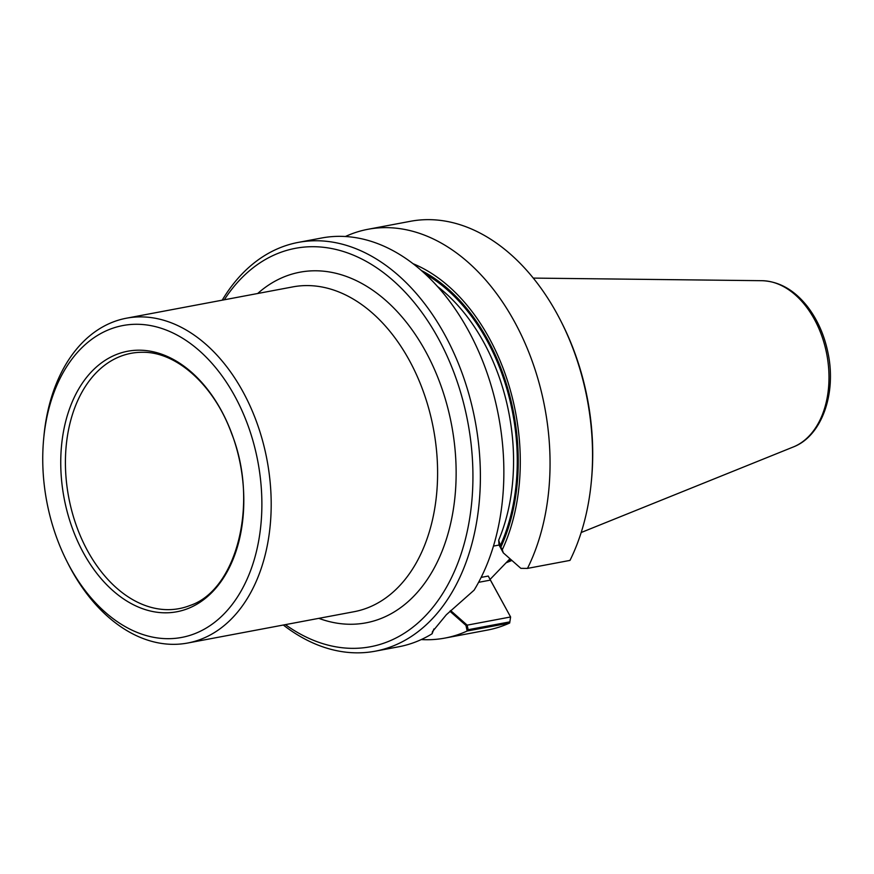 <?xml version="1.0" encoding="UTF-8"?>
<svg xmlns="http://www.w3.org/2000/svg" width="874" height="874" viewBox="0 0 874 874"><rect width="100%" height="100%" fill="white"/><g stroke="black" fill="none" stroke-linecap="round" stroke-linejoin="round"><path stroke-width="1.31" d="M510.624 559.316A146.329 99.046 79.3 0 1 508.187 560.616M509.979 558.748L490.052 579.44L509.979 558.748M421.377 270.503A178.187 120.612 79.3 0 1 500.868 547.146L501.894 550.281L499.032 545.048L498.683 540.198L499.032 545.048L494.16 545.966L499.032 545.048L503.304 552.86L520.871 568.351L527.492 568.395L569.99 560.398A207.99 140.78 79.3 0 0 591.283 482.077A207.99 140.78 79.3 0 0 561.053 321.424A207.99 140.78 79.3 0 0 410.485 221.286L367.976 229.283A207.99 140.78 79.3 0 1 521.887 336.261A207.99 140.78 79.3 0 1 527.492 568.395M413.151 263.74A181.147 122.611 79.3 0 1 502.288 549.724L500.19 545.911L498.683 540.198L500.868 547.146M467.175 625.15L510.602 616.978L509.848 621.862L468.169 629.706L467.175 625.15L450.613 610.544M421.268 639.56A207.99 140.78 79.3 0 0 444.899 638.086A207.99 140.78 79.3 0 0 467.175 631.006L465.94 625.38L510.602 616.978L490.412 580.107L478.581 582.335L490.412 580.107L488.249 576.053L510.602 616.978L509.848 621.862M285.416 624.637A202.735 137.229 -100.7 0 0 448.57 583.428A202.735 137.229 -100.7 0 0 438.213 338.249A202.735 137.229 -100.7 0 0 224.29 299.782M467.175 631.006L509.673 623.009A207.99 140.78 79.3 0 1 487.408 630.088L444.899 638.086M345.711 236.362A207.99 140.78 79.3 0 1 367.976 229.283M465.94 625.38L449.902 611.232M502.288 549.724L503.304 552.86M433.93 628.952L432.106 633.759A207.99 140.78 79.3 0 1 398.708 646.782L375.219 651.196A207.99 140.78 -100.7 0 0 408.606 638.184A207.99 140.78 -100.7 0 0 444.746 334.698A207.99 140.78 -100.7 0 0 298.296 242.393A207.99 140.78 -100.7 0 0 222.204 300.175M298.296 242.393L321.785 237.979A207.99 140.78 79.3 0 1 479.313 352.976A207.99 140.78 79.3 0 1 474.09 590.179L446.352 614.728L432.466 631.607L432.095 633.77M283.329 625.03A207.99 140.78 -100.7 0 0 375.219 651.196M561.053 321.424L562.026 323.347A202.735 137.229 79.3 0 1 591.49 479.935L591.283 482.077M511.519 560.114A147.04 99.527 79.3 0 1 506.133 562.747M510.602 616.978L509.673 623.009L510.602 616.978M43.7 438.486L43.951 435.809A165.273 111.872 79.3 0 1 126.501 318.191A165.273 111.872 79.3 0 1 267.007 459.921A165.273 111.872 79.3 0 1 187.626 643.035A165.273 111.872 79.3 0 1 71.253 569.684A165.273 111.872 79.3 0 1 67.975 563.457L66.763 561.064A158.697 107.426 79.3 0 1 43.7 438.486A158.697 107.426 79.3 0 1 192.149 344.804A158.697 107.426 79.3 0 1 242.011 589.371A158.697 107.426 79.3 0 1 69.909 567.04A158.697 107.426 79.3 0 1 66.763 561.064M83.478 552.947A132.564 89.727 79.3 0 1 134.476 350.354A132.564 89.727 79.3 0 1 238.963 541.214A132.564 89.727 79.3 0 1 83.478 552.947M500.19 545.911A176.777 119.651 -100.7 0 0 425.343 274.065A176.777 119.651 -100.7 0 1 500.19 545.911M498.683 540.198A174.145 117.87 -100.7 0 0 437.623 286.585A174.145 117.87 -100.7 0 1 498.683 540.198M488.249 576.053L481.137 577.397L488.249 576.053M318.813 618.344A178.416 120.765 -100.7 0 0 442.036 551.297A178.416 120.765 -100.7 0 0 425.583 351.348A178.416 120.765 -100.7 0 0 257.688 293.5M533.304 278.096L762.008 280.696A85.379 57.782 79.3 0 1 826.837 354.582A85.379 57.782 79.3 0 1 793.297 446.975L581.177 532.517M187.626 643.035L354.014 611.724A165.273 111.872 -100.7 0 0 409.261 360.23A165.273 111.872 -100.7 0 0 292.888 286.88L126.501 318.191M87.662 550.991A129.898 87.924 79.3 0 1 71.002 419.367A129.898 87.924 79.3 0 1 142.451 352.288C176.297 351.599 213.988 384.888 231.566 433.384C259.316 502.55 236.788 589.994 190.095 605.464A129.898 87.924 79.3 0 1 87.662 550.991M511.902 560.452L506.079 562.801M762.008 280.696C779.193 281.384 794.313 289.971 807.368 306.446C817.594 319.742 824.51 335.43 828.126 353.533C836.473 393.748 821.789 436.126 793.297 446.975"/></g></svg>
